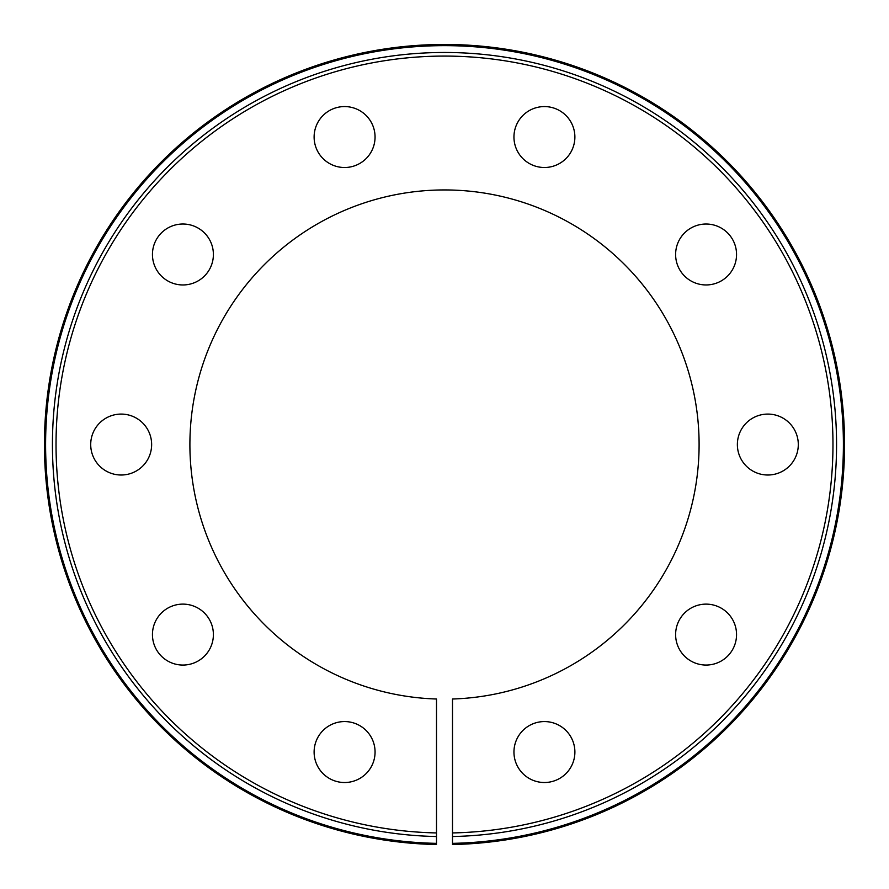 <?xml version="1.0" encoding="UTF-8"?>
<svg xmlns="http://www.w3.org/2000/svg" width="889" height="889" viewBox="0 0 889 889"><rect width="100%" height="100%" fill="white"/><g stroke="black" fill="none" stroke-linecap="round" stroke-linejoin="round"><path stroke-width="1.33" d="M436.499 832.937L436.499 843.361A398.905 398.905 0 0 1 100.379 242.786A398.905 398.905 0 0 1 788.621 242.786A398.905 398.905 0 0 1 452.501 843.361L452.501 832.937A388.482 388.482 0 0 0 779.586 247.998A388.482 388.482 0 0 0 109.414 247.998A388.482 388.482 0 0 0 436.499 832.937M436.499 844.528A400.072 400.072 0 0 1 99.368 242.197A400.072 400.072 0 0 1 789.632 242.197A400.072 400.072 0 0 1 452.501 844.528A400.072 400.072 0 0 0 789.632 242.197A400.072 400.072 0 0 0 99.368 242.197A400.072 400.072 0 0 0 436.499 844.528M452.501 836.527A392.071 392.071 0 0 0 782.698 246.197A392.071 392.071 0 0 0 106.302 246.197A392.071 392.071 0 0 0 436.499 836.527L436.499 699.01A254.587 254.587 0 0 1 225.362 314.939A254.587 254.587 0 0 1 663.639 314.939A254.587 254.587 0 0 1 452.501 699.01L452.501 836.527M513.953 752.05A30.459 30.459 0 0 0 559.648 778.431A30.459 30.459 0 0 0 559.648 725.657A30.459 30.459 0 0 0 513.953 752.05M675.618 634.59A30.459 30.459 0 0 0 721.312 660.971A30.459 30.459 0 0 0 721.312 608.209A30.459 30.459 0 0 0 675.618 634.59M737.37 444.544A30.459 30.459 0 0 0 783.065 470.926A30.459 30.459 0 0 0 783.065 418.163A30.459 30.459 0 0 0 737.37 444.544M675.618 254.487A30.459 30.459 0 0 0 721.312 280.868A30.459 30.459 0 0 0 721.312 228.106A30.459 30.459 0 0 0 675.618 254.487M513.953 137.039A30.459 30.459 0 0 0 559.648 163.42A30.459 30.459 0 0 0 559.648 110.658A30.459 30.459 0 0 0 513.953 137.039M314.117 137.039A30.459 30.459 0 0 0 359.823 163.42A30.459 30.459 0 0 0 359.823 110.658A30.459 30.459 0 0 0 314.117 137.039M152.452 254.487A30.459 30.459 0 0 0 198.158 280.868A30.459 30.459 0 0 0 198.158 228.106A30.459 30.459 0 0 0 152.452 254.487M90.711 444.544A30.459 30.459 0 0 0 136.406 470.926A30.459 30.459 0 0 0 136.406 418.163A30.459 30.459 0 0 0 90.711 444.544M152.452 634.59A30.459 30.459 0 0 0 198.158 660.971A30.459 30.459 0 0 0 198.158 608.209A30.459 30.459 0 0 0 152.452 634.59M314.117 752.05A30.459 30.459 0 0 0 359.823 778.431A30.459 30.459 0 0 0 359.823 725.657A30.459 30.459 0 0 0 314.117 752.05"/></g></svg>
